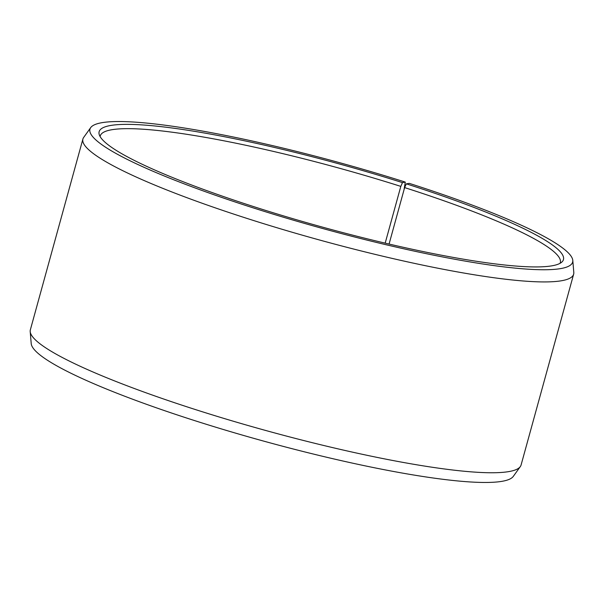 <?xml version="1.0" encoding="UTF-8"?>
<svg xmlns="http://www.w3.org/2000/svg" width="604" height="604" viewBox="0 0 604 604"><rect width="100%" height="100%" fill="white"/><g stroke="black" fill="none" stroke-linecap="round" stroke-linejoin="round"><path stroke-width="0.91" d="M560.089 263.299A238.595 32.382 15.4 0 0 560.323 262.649A238.595 32.382 15.4 0 0 404.627 187.595L389.074 244.054M403.993 189.913L405.292 182.098L402.468 182.619A240.8 32.684 15.4 0 0 99.177 134.39A240.8 32.684 15.4 0 0 260.12 208.674A240.8 32.684 15.4 0 0 562.037 261.887A240.8 32.684 15.4 0 0 406.318 183.843L404.627 187.595M405.292 182.098A250.335 33.975 15.4 0 0 90.698 127.618A250.335 33.975 15.4 0 0 257.304 209.188A250.335 33.975 15.4 0 0 572.788 260.407A250.335 33.975 15.4 0 0 409.293 183.374L406.318 183.843M90.698 127.618L83.677 137.425A254.503 34.541 15.4 0 0 82.914 139.003A254.503 34.541 15.4 0 0 253.053 220.354A254.503 34.541 15.4 0 0 573.649 274.171A254.503 34.541 15.4 0 0 573.8 272.427L572.788 260.407M82.914 139.003L30.351 329.829A254.503 34.541 15.4 0 0 30.2 331.573A254.503 34.541 15.4 0 0 200.49 411.181A254.503 34.541 15.4 0 0 520.323 466.575A254.503 34.541 15.4 0 0 521.086 464.997L573.649 274.171M30.2 331.573L31.212 343.593A250.335 33.975 15.4 0 0 198.708 421.902A250.335 33.975 15.4 0 0 513.302 476.382L520.323 466.575M402.468 182.619L400.814 186.387A238.595 32.382 15.4 0 0 100.256 135.93A238.595 32.382 15.4 0 0 100.128 136.602M400.814 186.387L385.178 243.148"/></g></svg>
